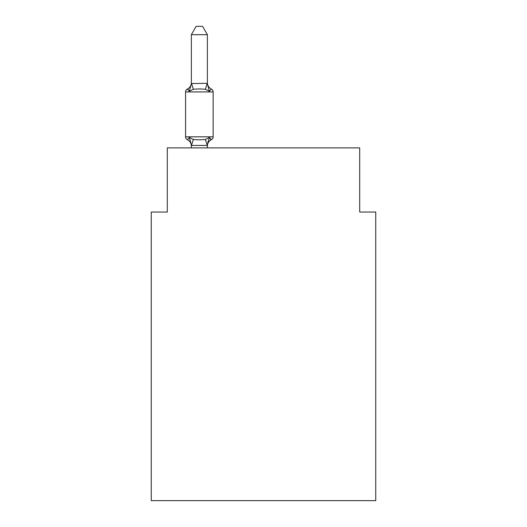 <?xml version="1.0" encoding="UTF-8"?>
<svg xmlns="http://www.w3.org/2000/svg" width="527" height="527" viewBox="0 0 527 527"><rect width="100%" height="100%" fill="white"/><g stroke="black" fill="none" stroke-linecap="round" stroke-linejoin="round"><path stroke-width="0.79" d="M375.744 500.65L375.744 212.032L359.704 212.032L359.704 147.889L167.296 147.889L167.296 212.032L151.256 212.032L151.256 500.65L375.744 500.65M191.347 146.058L191.347 146.058A7.055 7.055 0 0 0 187.375 139.714A3.208 3.208 0 0 1 185.57 136.829A3.208 3.208 0 0 0 187.375 139.714A3.208 3.208 0 0 1 185.57 136.829A3.208 3.208 0 0 0 187.375 139.714A3.208 3.208 0 0 1 185.57 136.829A3.208 3.208 0 0 0 187.375 139.714A3.208 3.208 0 0 1 185.57 136.829A3.208 3.208 0 0 0 187.375 139.714A3.208 3.208 0 0 1 185.57 136.829A3.208 3.208 0 0 0 187.375 139.714A3.208 3.208 0 0 1 185.57 136.829A3.208 3.208 0 0 0 187.375 139.714A3.208 3.208 0 0 1 185.57 136.829A3.208 3.208 0 0 0 187.375 139.714A3.208 3.208 0 0 1 185.57 136.829A3.208 3.208 0 0 0 187.375 139.714A3.208 3.208 0 0 1 185.57 136.829A3.208 3.208 0 0 0 187.375 139.714A3.208 3.208 0 0 1 185.57 136.829A3.208 3.208 0 0 0 187.375 139.714A3.208 3.208 0 0 1 185.57 136.829A3.208 3.208 0 0 0 187.375 139.714A3.208 3.208 0 0 1 185.57 136.829A3.208 3.208 0 0 0 187.375 139.714A3.208 3.208 0 0 1 185.57 136.829A3.208 3.208 0 0 0 187.375 139.714A3.208 3.208 0 0 1 185.57 136.829A3.208 3.208 0 0 0 187.375 139.714A3.208 3.208 0 0 1 185.57 136.829A3.208 3.208 0 0 0 187.375 139.714A3.208 3.208 0 0 1 185.57 136.829A3.208 3.208 0 0 0 187.375 139.714A3.208 3.208 0 0 1 185.57 136.829A3.208 3.208 0 0 0 187.375 139.714A3.208 3.208 0 0 1 185.57 136.829A3.208 3.208 0 0 0 187.375 139.714A3.208 3.208 0 0 1 185.57 136.829A3.208 3.208 0 0 0 187.375 139.714A3.208 3.208 0 0 1 185.57 136.829A3.208 3.208 0 0 0 187.375 139.714A3.208 3.208 0 0 1 185.57 136.829A3.208 3.208 0 0 0 187.375 139.714A3.208 3.208 0 0 1 185.57 136.829A3.208 3.208 0 0 0 187.375 139.714A3.208 3.208 0 0 1 185.57 136.829A3.208 3.208 0 0 0 187.375 139.714A3.208 3.208 0 0 1 185.57 136.829A3.208 3.208 0 0 0 187.375 139.714A3.208 3.208 0 0 1 185.57 136.829A3.208 3.208 0 0 0 187.375 139.714A3.208 3.208 0 0 1 185.57 136.829A3.208 3.208 0 0 0 187.375 139.714L189.338 137.455L187.375 139.714A3.208 3.208 0 0 1 185.57 136.829A3.208 3.208 0 0 0 187.375 139.714L189.338 137.455L187.375 139.714L189.338 137.455L187.375 139.714L189.338 137.455L187.375 139.714L189.338 137.455L187.375 139.714L189.338 137.455L187.375 139.714L189.338 137.455L187.375 139.714L189.338 137.455L187.375 139.714L189.338 137.455L187.375 139.714L189.338 137.455L187.375 139.714L189.338 137.455L187.375 139.714L189.338 137.455L187.375 139.714L189.338 137.455L187.375 139.714L189.338 137.455L187.375 139.714L189.338 137.455L193.35 139.517L199.364 139.839L205.378 139.517L209.384 137.455L211.347 139.714L210.438 139.273L211.347 139.714A3.208 3.208 0 0 0 213.152 136.829L213.152 91.929A3.208 3.208 0 0 0 211.347 89.05A3.208 3.208 0 0 1 213.152 91.929A3.208 3.208 0 0 0 211.347 89.05A3.208 3.208 0 0 1 213.152 91.929A3.208 3.208 0 0 0 211.347 89.05A3.208 3.208 0 0 1 213.152 91.929A3.208 3.208 0 0 0 211.347 89.05A3.208 3.208 0 0 1 213.152 91.929A3.208 3.208 0 0 0 211.347 89.05A3.208 3.208 0 0 1 213.152 91.929A3.208 3.208 0 0 0 211.347 89.05A3.208 3.208 0 0 1 213.152 91.929A3.208 3.208 0 0 0 211.347 89.05A3.208 3.208 0 0 1 213.152 91.929A3.208 3.208 0 0 0 211.347 89.05A3.208 3.208 0 0 1 213.152 91.929A3.208 3.208 0 0 0 211.347 89.05A3.208 3.208 0 0 1 213.152 91.929A3.208 3.208 0 0 0 211.347 89.05A3.208 3.208 0 0 1 213.152 91.929A3.208 3.208 0 0 0 211.347 89.05A3.208 3.208 0 0 1 213.152 91.929A3.208 3.208 0 0 0 211.347 89.05A3.208 3.208 0 0 1 213.152 91.929A3.208 3.208 0 0 0 211.347 89.05A3.208 3.208 0 0 1 213.152 91.929A3.208 3.208 0 0 0 211.347 89.05A3.208 3.208 0 0 1 213.152 91.929A3.208 3.208 0 0 0 211.347 89.05A3.208 3.208 0 0 1 213.152 91.929A3.208 3.208 0 0 0 211.347 89.05A3.208 3.208 0 0 1 213.152 91.929A3.208 3.208 0 0 0 211.347 89.05A3.208 3.208 0 0 1 213.152 91.929A3.208 3.208 0 0 0 211.347 89.05A3.208 3.208 0 0 1 213.152 91.929A3.208 3.208 0 0 0 211.347 89.05A3.208 3.208 0 0 1 213.152 91.929A3.208 3.208 0 0 0 211.347 89.05A3.208 3.208 0 0 1 213.152 91.929A3.208 3.208 0 0 0 211.347 89.05A3.208 3.208 0 0 1 213.152 91.929A3.208 3.208 0 0 0 211.347 89.05A3.208 3.208 0 0 1 213.152 91.929A3.208 3.208 0 0 0 211.347 89.05A3.208 3.208 0 0 1 213.152 91.929A3.208 3.208 0 0 0 211.347 89.05A3.208 3.208 0 0 1 213.152 91.929A3.208 3.208 0 0 0 211.347 89.05A3.208 3.208 0 0 1 213.152 91.929A3.208 3.208 0 0 0 211.347 89.05L209.384 91.303L211.347 89.05A3.208 3.208 0 0 1 213.152 91.929A3.208 3.208 0 0 0 211.347 89.05A3.208 3.208 0 0 1 213.152 91.929L185.57 91.929A3.208 3.208 0 0 1 187.375 89.05L188.291 89.485L187.375 89.05L188.291 89.485L187.375 89.05L188.291 89.485L187.375 89.05L188.291 89.485L187.375 89.05L188.291 89.485L187.375 89.05L188.291 89.485L187.375 89.05L188.291 89.485L187.375 89.05L188.291 89.485L187.375 89.05L188.291 89.485L187.375 89.05L188.291 89.485L187.375 89.05L188.291 89.485L187.375 89.05L188.291 89.485L187.375 89.05L188.291 89.485L187.375 89.05L189.338 91.303L187.375 89.05A7.055 7.055 0 0 0 191.347 82.706M207.381 34.69L191.347 34.69L196.156 26.35L202.566 26.35L207.381 34.69L207.381 83.529M191.347 83.529L207.249 83.319L209.384 91.303L211.347 89.05A7.055 7.055 0 0 1 207.381 82.706L207.381 82.706M207.381 146.058A7.055 7.055 0 0 1 211.347 139.714L209.384 137.455L211.347 139.714L209.384 137.455L211.347 139.714L209.384 137.455L211.347 139.714L209.384 137.455L211.347 139.714L209.384 137.455L211.347 139.714L209.384 137.455L211.347 139.714L209.384 137.455L211.347 139.714L209.384 137.455L211.347 139.714L209.384 137.455L211.347 139.714L209.384 137.455L211.347 139.714L209.384 137.455L211.347 139.714L209.384 137.455L211.347 139.714L209.384 137.455L211.347 139.714L209.384 137.455L207.249 145.439L191.472 145.439L189.338 137.455M207.381 145.109L208.132 141.335M209.384 91.303L205.378 89.241L199.364 88.918L193.35 89.241L189.338 91.303L187.375 89.05L189.338 91.303L187.375 89.05L189.338 91.303L187.375 89.05L189.338 91.303L187.375 89.05L189.338 91.303L187.375 89.05L189.338 91.303L187.375 89.05L189.338 91.303L187.375 89.05L189.338 91.303L187.375 89.05L189.338 91.303L187.375 89.05L189.338 91.303L187.375 89.05L189.338 91.303L187.375 89.05L189.338 91.303L187.375 89.05L189.338 91.303L187.375 89.05L189.338 91.303L191.347 83.648L191.347 34.69M185.57 91.929L185.57 136.829L213.152 136.829M207.381 147.889L207.381 145.399M191.347 147.889L191.347 145.399M193.35 139.517L191.472 145.439M205.378 139.517L207.249 145.439M191.472 83.319L193.35 89.241M207.249 83.319L205.378 89.241"/></g></svg>
